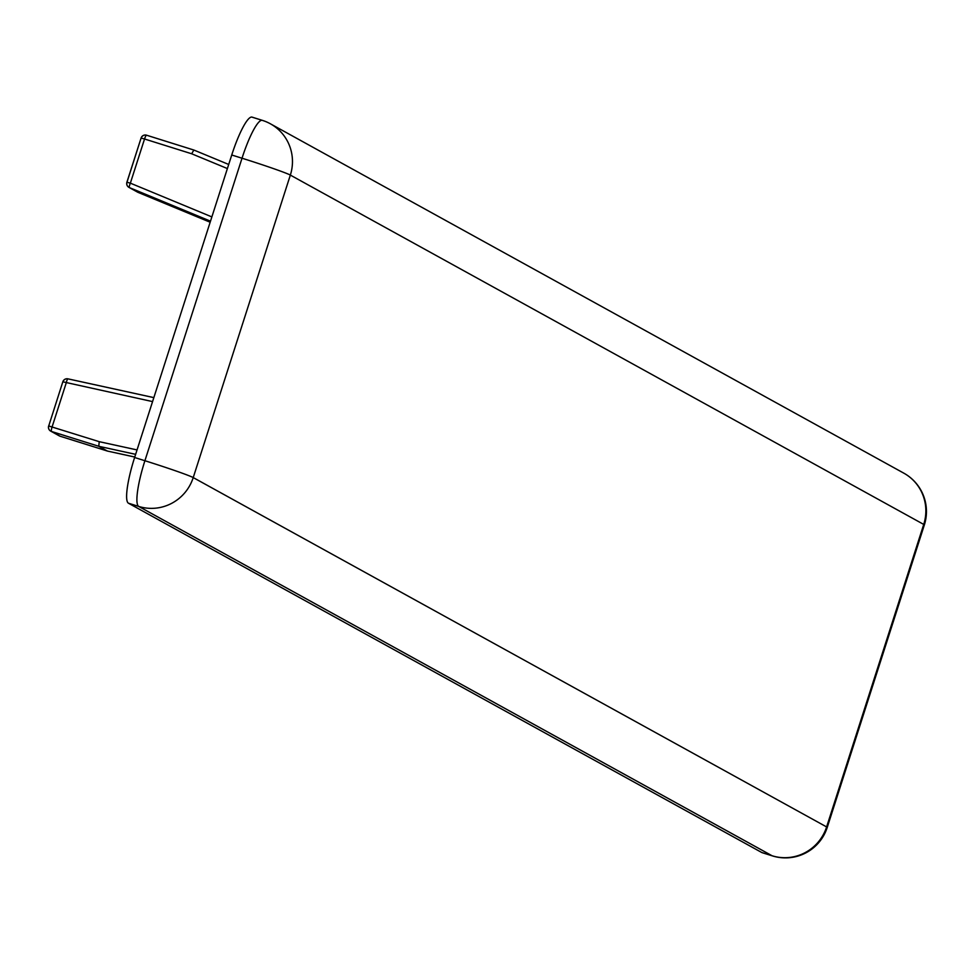 <?xml version="1.0" encoding="UTF-8"?>
<svg xmlns="http://www.w3.org/2000/svg" width="973" height="973" viewBox="0 0 973 973"><rect width="100%" height="100%" fill="white"/><g stroke="black" fill="none" stroke-linecap="round" stroke-linejoin="round"><path stroke-width="1.46" d="M262.041 120.287L252.335 117.247A43.846 8.064 107.4 0 0 252.056 117.125A43.846 8.064 107.4 0 0 231.744 154.999L134.615 457.505A43.846 8.064 107.4 0 0 128.424 503.199L761.798 852.53A43.846 8.064 107.4 0 0 762.078 852.652A43.846 8.064 107.4 0 0 762.37 852.713M135.636 454.342L98.784 446.291L99.222 441.669L48.65 425.943A4.391 4.391 0 0 0 50.705 431.124A4.391 4.306 118.9 0 0 51.484 431.465L98.784 446.291L107.419 451.058L60.119 436.22A4.391 0.803 107.4 0 0 60.156 436.232L51.484 431.465A4.391 0.803 -72.6 0 1 52.104 426.892L66.286 382.73A4.391 0.791 -77.7 0 1 67.94 378.85A4.391 4.391 0 0 0 62.831 381.793L48.735 425.943M107.504 451.071L60.156 436.232A4.391 0.803 107.4 0 0 60.18 436.245M211.859 216.906L130.358 183.155L144.539 138.993L191.657 153.77L193.87 150.037L228.704 164.461L193.895 150.049L146.57 135.211A4.391 4.306 -61.1 0 0 141.158 138.044M62.904 381.781A4.391 4.306 118.9 0 1 67.976 378.862L153.843 397.629M152.566 401.594L62.831 381.793L48.711 426.004A4.391 4.306 118.9 0 0 50.705 431.124L59.341 435.892A4.391 4.391 0 0 0 60.156 436.232A4.391 4.306 118.9 0 1 59.341 435.892M134.773 457.03L107.419 451.058M137.047 449.927L99.222 441.669M137.205 191.912A4.391 4.306 -61.1 0 0 138.02 192.362L129.385 187.594L210.496 221.175M193.834 150.037L146.595 135.223A4.391 0.803 -72.6 0 0 146.57 135.211A4.391 0.803 -72.6 0 0 144.539 138.993L141.085 138.057L126.989 182.206M126.964 182.267A4.391 4.306 -61.1 0 0 129.385 187.594A4.391 0.815 112.5 0 1 130.358 183.155L126.964 182.267M210.156 222.233L138.02 192.362L210.156 222.233M191.657 153.77L227.39 168.56M924.35 524.934A43.846 43.846 0 0 0 903.771 473.133A43.846 43.08 118.9 0 1 923.73 524.423L826.612 826.928L193.226 477.585A43.846 43.08 118.9 0 1 138.701 506.422L772.076 855.754A43.846 43.08 -61.1 0 0 826.612 826.928A43.846 1.605 -162.2 0 1 827.232 827.439L924.35 524.934A43.846 1.605 -162.2 0 0 923.73 524.423L290.343 175.091A43.846 1.605 -162.2 0 0 242.022 158.222L144.904 460.728A43.846 8.064 107.4 0 0 138.701 506.422L128.424 503.199M134.615 457.505L144.904 460.728A43.846 1.605 -162.2 0 1 193.226 477.585L290.343 175.091A43.846 43.08 -61.1 0 0 270.397 123.802A43.846 43.08 -61.1 0 0 262.613 120.47A43.846 8.064 107.4 0 0 262.333 120.348A43.846 8.064 107.4 0 0 242.022 158.222L231.744 154.999M761.798 852.53L772.076 855.754A43.846 8.064 107.4 0 0 772.355 855.875A43.846 43.846 0 0 0 827.232 827.439M134.761 457.042L107.468 451.071M153.843 397.616L67.94 378.85M146.57 135.211A4.391 4.391 0 0 0 141.085 138.057L126.904 182.219A4.391 4.391 0 0 0 128.959 187.388L137.594 192.155A4.391 4.391 0 0 0 138.044 192.374M903.771 473.133L270.397 123.802A43.846 43.846 0 0 0 262.333 120.348L252.056 117.125M772.355 855.875L762.078 852.652"/></g></svg>
